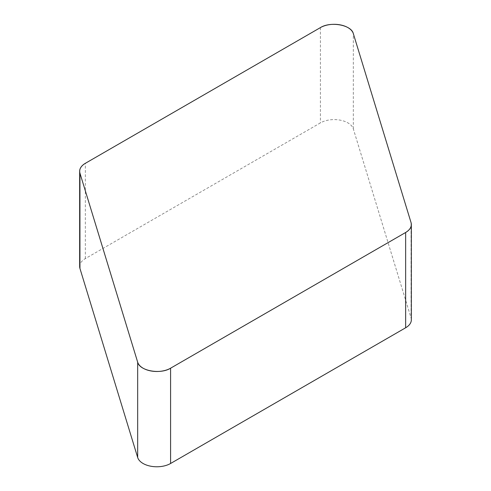 <?xml version="1.0" encoding="UTF-8"?>
<svg xmlns="http://www.w3.org/2000/svg" width="491" height="491" viewBox="0 0 491 491"><rect width="100%" height="100%" fill="white"/><g stroke="black" fill="none" stroke-linecap="round" stroke-linejoin="round"><path stroke-width="0.37" stroke-dasharray="2.46 1.84" d="M79.659 266.539A19.45 11.232 180 0 1 85.354 258.597L320.414 122.891A19.45 11.232 180 0 1 340.017 120.117A19.45 11.232 180 0 1 353.324 128.881L411.047 317.886A19.45 11.232 180 0 1 411.341 319.831M353.324 128.881L353.324 33.591M411.047 222.595L411.047 317.886M85.354 258.597L85.354 163.313M320.414 27.6L320.414 122.891"/><path stroke-width="0.74" d="M411.341 224.547L411.341 319.831A19.45 11.232 180 0 1 405.646 327.773L170.586 463.486A19.45 11.232 180 0 1 150.983 466.254A19.45 11.232 180 0 1 137.676 457.495L79.953 268.485A19.45 11.232 180 0 1 79.659 266.539L79.659 171.249A19.45 11.232 0 0 0 79.953 173.2L137.676 362.205A19.45 11.232 0 0 0 150.983 370.963A19.45 11.232 0 0 0 170.586 368.195L405.646 232.489A19.45 11.232 0 0 0 411.341 224.547A19.45 11.232 0 0 0 411.047 222.595L353.324 33.591A19.45 11.232 0 0 0 340.017 24.832A19.45 11.232 0 0 0 320.414 27.6L85.354 163.313A19.45 11.232 0 0 0 79.659 171.249M85.403 163.282C80.782 166.093 78.971 169.407 79.965 173.237L137.676 362.192C139.597 370.883 160.397 374.67 170.604 368.189L405.597 232.513C410.218 229.708 412.029 226.388 411.035 222.558L353.324 33.609C351.403 24.912 330.603 21.125 320.396 27.613L85.403 163.282M170.586 368.195L170.586 463.486M405.646 327.773L405.646 232.489M137.676 457.495L137.676 362.205M79.953 173.2L79.953 268.485"/></g></svg>
